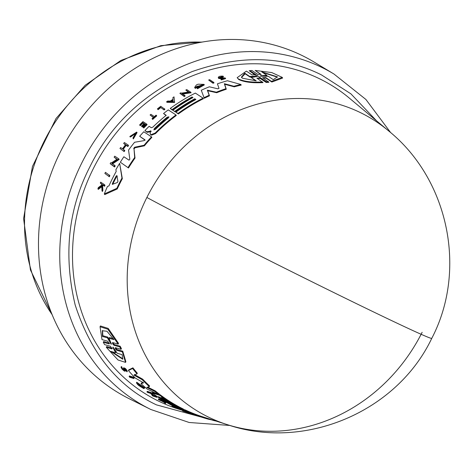 <?xml version="1.0" encoding="UTF-8"?>
<svg xmlns="http://www.w3.org/2000/svg" width="472" height="472" viewBox="0 0 472 472"><rect width="100%" height="100%" fill="white"/><g stroke="black" fill="none" stroke-linecap="round" stroke-linejoin="round"><path stroke-width="0.71" d="M183.201 409.307L185.39 410.015A175.189 157.725 118.8 0 0 202.777 416.829L227.197 424.611C304.546 451.002 396.734 412.026 431.756 338.365C467.463 270.132 448.595 179.165 388.474 130.773A170.185 153.217 118.8 0 0 360.691 112.743A170.185 153.217 118.8 0 0 146.875 197.473A170.185 153.217 118.8 0 0 208.317 417.03A170.185 153.217 118.8 0 0 227.197 424.611L227.197 424.611A170.185 153.217 118.8 0 0 422.133 332.3M376.627 120.879L350.92 93.851L321.65 75.013C283.678 55.773 240.449 54.652 191.962 71.644C144.603 92.63 110.566 124.372 89.863 166.87C68.234 208.907 63.336 254.915 75.16 304.894C90.872 353.333 117.976 386.662 156.468 404.876L211.45 419.844M175.962 407.956L175.442 408.115A178.711 160.899 -61.2 0 1 171.832 406.504L172.132 405.902L174.003 406.498M388.474 130.773L349.144 97.946A180.186 162.226 118.8 0 0 319.727 78.859A180.186 162.226 118.8 0 0 93.344 168.569A180.186 162.226 118.8 0 0 158.391 401.029A180.186 162.226 118.8 0 0 175.124 407.979M175.832 408.221A180.186 162.226 118.8 0 0 178.381 409.059L181.932 410.192M177.236 407.631L175.36 407.171A177.401 159.719 -61.2 0 1 152.137 392.922L152.444 392.309L156.627 393.636M159.265 394.474L160.132 394.751A175.189 157.725 118.8 0 0 183.343 409.029L183.036 409.631L181.012 408.982A176.274 158.698 -61.2 0 1 162.167 397.89L161.04 397.53A176.498 158.905 118.8 0 0 179.879 408.622L178.074 408.044A176.858 159.229 -61.2 0 1 159.229 396.958L158.327 396.669A177.041 159.394 118.8 0 0 177.171 407.755M147.724 387.123L155.182 390.834A175.189 157.725 118.8 0 0 159.406 394.197L159.093 394.81L147.299 389.123A177.401 159.719 -61.2 0 1 141.045 383.683L141.364 383.058L143.252 382.45M141.045 383.683L143.565 382.839L135.181 377.972A177.401 159.719 -61.2 0 1 128.419 370.514L128.744 369.865L132.933 367.83A175.189 157.725 118.8 0 0 137.322 373.222L136.998 373.871L134.066 375.157L142.367 379.812A175.867 158.332 118.8 0 0 149.299 386.603L146.774 387.423L154.869 391.453A175.867 158.332 118.8 0 0 159.093 394.81M134.39 374.514L142.686 379.175A175.189 157.725 118.8 0 0 149.612 385.972L149.299 386.603M136.438 382.851L136.75 382.226L144.621 387.807L144.308 388.426L141.771 386.238L137.635 383.766L138.957 385.353L142.243 387.571A178.434 160.645 -61.2 0 1 140.697 386.291L141.099 386.415A178.351 160.574 118.8 0 0 143.801 388.633L139.016 385.712A178.752 160.934 -61.2 0 1 137.73 384.621L136.438 382.851L144.308 388.426M139.269 384.727L140.868 385.948M140.697 386.291L141.01 385.671L141.411 385.795M146.951 391.931L147.258 391.317L151.252 392.586L153.624 395.312L156.433 396.209A177.271 159.601 118.8 0 0 157.241 396.74L156.934 397.347L152.94 396.073A178.752 160.934 118.8 0 1 152.132 395.542L152.651 395.707L150.639 393.43L147.742 392.509A178.752 160.934 -61.2 0 1 146.951 391.931L150.946 393.2L153.317 395.919L156.126 396.816A177.95 160.214 118.8 0 0 156.934 397.347M164.551 402.64L164.563 402.646A178.475 160.686 -61.2 0 1 161.937 401.188L159.359 400.049A178.752 160.934 -61.2 0 1 158.321 399.436L158.627 398.828L165.542 401.884M124.991 369.44L125.458 370.567L125.133 371.216L124.986 370.667C125.186 371.741 124.16 371.151 121.9 368.903L121.044 367.198L121.8 367.977L122.13 367.328L121.375 366.549L120.991 367.257L121.375 366.549M122.661 368.384L123.965 369.582M123.865 368.113C124.85 367.782 126.006 368.791 127.334 371.134L127.056 371.688M124.348 370.479L123.54 368.762C124.525 368.437 125.682 369.44 127.009 371.783L127.334 371.134M129.121 376.579L129.44 375.948L133.452 377.193A177.271 159.601 118.8 0 0 134.166 377.913L133.847 378.55L129.835 377.299A178.752 160.934 -61.2 0 1 129.121 376.579L133.133 377.83A177.95 160.214 118.8 0 0 133.847 378.55M112.088 348.837L110.395 346.265L104.595 344.613L103.285 342.265L103.639 341.545L109.451 343.185M100.43 325.963L108.224 328.429L118.543 343.38L118.177 344.112L112.519 342.536L112.637 343.746L113.953 345.28L119.77 346.914L121.062 349.304L115.256 347.652L115.41 348.808L116.767 350.289L122.395 351.906L125.534 362.39L118.041 359.994L106.277 347.274L111.905 348.891L112.088 348.537M112.997 343.026L114.318 344.56L120.13 346.194L121.422 348.584L121.062 349.304M115.764 348.1L117.115 349.581L122.749 351.197L125.871 361.717L125.534 362.39M106.277 347.274L106.631 346.572L112.259 348.188M145.134 140.202L139.665 136.278A177.401 159.719 -61.2 0 1 143.783 131.765L151.518 136.839A175.867 158.332 118.8 0 0 144.072 145.258L134.614 147.24L134.957 147.801L134.018 149.01L135.022 158.061A175.189 157.725 118.8 0 0 128.478 167.973L120.33 162.22A177.401 159.719 -61.2 0 1 123.87 156.751L129.033 160.167L129.841 159.217L128.543 150.096A177.401 159.719 -61.2 0 1 134.591 142.261L144.149 140.615L144.851 139.7M151.518 136.839L151.848 137.387A175.189 157.725 118.8 0 0 144.408 145.813L134.957 147.801M240.873 84.494L241.227 85.078A175.189 157.725 118.8 0 0 234.26 86.83L224.684 84.287L226.277 89.243A175.189 157.725 118.8 0 0 216.695 92.736L207.686 90.73L209.485 95.804A175.189 157.725 118.8 0 0 204.287 98.264L201.267 90.246A177.401 159.719 -61.2 0 1 209.344 86.795L217.81 88.813L219.008 88.37L217.421 83.821A177.401 159.719 -61.2 0 1 227.451 80.753L240.873 84.494A175.867 158.332 118.8 0 0 233.917 86.252L224.342 83.715L225.935 88.683A175.867 158.332 118.8 0 0 216.359 92.182L207.35 90.181L209.155 95.255A175.867 158.332 118.8 0 0 203.957 97.722M151.176 131.617L147.158 132.337L144.939 130.543L146.827 131.788L150.845 131.074L150.202 132.561L150.279 134.06L151.164 134.638L155.176 133.045A175.867 158.332 118.8 0 1 175.973 114.938L176.298 115.475A175.189 157.725 118.8 0 0 155.506 133.594L151.494 135.187L150.137 133.889L150.609 134.608M166.02 115.487L163.536 113.534A177.401 159.719 -61.2 0 1 168.25 109.887L175.973 114.938M195.638 99.645L195.101 99.291A175.82 158.291 118.8 0 0 175.118 111.929L172.976 110.206A176.858 159.229 -61.2 0 1 192.959 97.562L192.051 96.966A177.041 159.394 118.8 0 0 172.068 109.61L170.244 108.418A177.401 159.719 -61.2 0 1 195.355 93.084L203.084 98.152A175.867 158.332 118.8 0 0 177.968 113.469L175.926 112.135A176.274 158.698 -61.2 0 1 195.91 99.498L194.777 98.754L195.101 99.291M192.688 97.71L192.375 97.509A176.363 158.781 118.8 0 0 172.392 110.147L170.244 108.418M203.084 98.152L203.414 98.701A175.189 157.725 118.8 0 0 178.292 114.006L175.926 112.135M119.652 163.318L122.336 178.676A175.189 157.725 118.8 0 0 117.239 188.965L104.713 194.6L104.318 193.939A177.401 159.719 -61.2 0 1 107.439 186.511L108.944 185.88A177.218 159.554 -61.2 0 1 116.189 171.454L115.894 169.69A177.401 159.719 -61.2 0 1 119.652 163.318L121.971 178.068A175.867 158.332 -61.2 0 0 116.861 188.334L117.239 188.965M203.981 84.358L204.317 84.913L197.485 88.777L197.154 88.229L197.792 87.503L202.529 84.812L195.974 86.901A178.434 160.645 -61.2 0 1 197.921 86.022L198.323 86.287A178.351 160.574 118.8 0 0 194.942 87.833L194.6 87.491L196.435 84.919A178.752 160.934 -61.2 0 1 198.075 84.199L203.981 84.358L197.154 88.229M202.606 85.119L196.547 86.6M198.323 86.287L198.653 86.836A177.673 159.961 118.8 0 0 195.266 88.382L194.6 87.491M116.79 159.288L114.124 157.17A178.711 160.899 -61.2 0 1 114.755 156.179L118.802 158.863L111.964 163.471L114.82 165.371A177.909 160.179 118.8 0 0 114.224 166.398L110.159 163.695A178.711 160.899 -61.2 0 1 110.761 162.675L111.286 163.023L117.056 159.117L114.124 157.17M118.802 158.863L119.156 159.447L112.324 164.067M114.82 165.371L115.18 165.967A177.23 159.565 118.8 0 0 114.584 166.994L110.159 163.695M188.322 92.04L185.815 90.069A178.752 160.934 -61.2 0 1 186.747 89.586L190.771 92.223L181.985 93.603L184.812 95.456A177.95 160.214 118.8 0 0 183.909 95.969L179.885 93.338A178.752 160.934 118.8 0 1 180.794 92.825L181.313 93.167L188.729 91.981L185.815 90.069M190.771 92.223L191.101 92.76L182.31 94.14M184.812 95.456L185.136 95.993A177.271 159.601 118.8 0 0 184.233 96.512L179.885 93.338M174.02 96.866L174.616 102.436L166.917 102.312L166.598 101.775A178.752 160.934 -61.2 0 1 167.672 101.032L170.298 101.079A178.475 160.686 -61.2 0 1 173.012 99.285L172.917 97.562A178.752 160.934 -61.2 0 1 174.02 96.866L174.616 102.436M126.142 145.388L125.8 144.821L127.511 145.948A177.95 160.214 -61.2 0 1 128.195 145.051L128.537 145.618A177.271 159.601 118.8 0 0 127.853 146.515L126.142 145.388A177.614 159.908 118.8 0 0 123.275 149.276M125.8 144.821A178.292 160.515 118.8 0 0 122.761 148.94L124.82 150.639A177.271 159.601 118.8 0 0 124.154 151.577L119.965 148.462A178.711 160.899 -61.2 0 1 120.631 147.535L122.537 148.792A178.333 160.557 -61.2 0 1 125.576 144.674L123.67 143.417A178.711 160.899 -61.2 0 1 124.36 142.52L128.195 145.051M125.404 144.898L123.67 143.417M143.936 123.741L142.904 123.068A177.968 160.226 118.8 0 0 140.272 125.711L139.606 124.95A178.711 160.899 -61.2 0 1 142.945 121.617L146.768 124.124A177.95 160.214 118.8 0 0 143.435 127.458L143.11 127.245A178.015 160.268 118.8 0 1 145.742 124.602L144.603 123.853A178.239 160.474 -61.2 0 0 141.966 126.496L141.5 126.189A178.333 160.557 118.8 0 1 144.131 123.546L142.579 122.525L142.904 123.068M146.768 124.124L147.099 124.667A177.271 159.601 118.8 0 0 143.759 128L143.11 127.245M145.541 124.797L144.928 124.396A177.56 159.866 118.8 0 0 142.296 127.039L141.5 126.189M220.778 78.712L220.43 78.14L223.026 77.963L223.374 78.535L220.778 78.712L218.636 78.417L218.288 77.85C218.229 76.535 219.84 75.974 223.12 76.151L222.3 76.499L222.648 77.072L219.704 77.567M223.12 76.151L223.468 76.73L222.648 77.072M219.173 77.438L225.303 78.027L225.651 78.6L221.321 79.921L220.973 79.349L224.165 78.204L223.026 77.963M136.137 133.015L130.891 136.762L130.195 137.022L129.859 136.461L136.007 132.709L133.051 137.735L133.334 138.945L137.051 132.62L136.721 132.071L132.998 138.39M156.385 115.369L156.71 115.905A177.271 159.601 118.8 0 0 152.692 119.422L152.043 118.673A178.015 160.268 -61.2 0 1 153.589 117.298L150.084 115.009A178.711 160.899 -61.2 0 1 150.887 114.307L154.391 116.596A178.015 160.268 -61.2 0 1 156.061 115.156L156.385 115.369A177.95 160.214 118.8 0 0 152.367 118.879L152.043 118.673M153.376 117.487L150.084 115.009M160.622 107.71A177.956 160.22 118.8 0 0 158.073 109.705L157.748 109.168A178.634 160.828 -61.2 0 1 160.303 107.174L164.067 109.964L160.303 107.174M157.371 108.92A178.711 160.899 -61.2 0 1 160.775 106.277L164.923 109.309A177.271 159.601 118.8 0 0 164.067 109.964M213.686 82.34L214.022 82.901A177.271 159.601 118.8 0 0 213.019 83.255L208.648 80.034A178.752 160.934 -61.2 0 1 209.645 79.68L213.686 82.34A177.95 160.214 118.8 0 0 212.683 82.694L208.648 80.034M109.876 175.661A177.23 159.565 118.8 0 0 109.321 176.758L104.872 173.413A178.711 160.899 -61.2 0 1 105.433 172.327L109.876 175.661M255.458 75.254L249.24 70.706L251.924 70.499L257.771 74.423L260.851 74.251L255.157 70.422L271.748 72.564L282.215 77.349L271.447 81.385L265.754 77.55L266.143 78.199L263.99 77.862M261.24 74.895L255.157 70.422M282.215 77.349L282.634 78.045L271.837 82.034L266.143 78.199M262.574 77.62L268.904 82.281L266.196 82.458L260.349 78.535L258.107 78.269M256.845 78.081L262.981 82.6C252.384 83.149 244.337 82.14 238.838 79.573L237.15 77.685L246.378 71.113L252.048 74.906L255.081 74.623L249.24 70.706M102.07 184.587L100.306 183.024A178.711 160.899 -61.2 0 1 100.695 182.145L104.589 184.758A177.95 160.214 118.8 0 0 104.2 185.638L102.695 184.629A178.245 160.474 118.8 0 0 102.282 185.573L102.471 189.691A177.95 160.214 118.8 0 0 101.999 190.841L101.757 185.832L97.881 188.735A178.711 160.899 -61.2 0 1 98.365 187.555L101.728 185.089L101.686 183.95L100.306 183.024M104.589 184.758L104.973 185.396A177.271 159.601 118.8 0 0 104.583 186.275L103.079 185.266A177.566 159.866 118.8 0 0 102.672 186.21L102.861 190.34A177.271 159.601 118.8 0 0 102.395 191.496L101.999 190.841M102.147 186.475L98.276 189.39L97.881 188.735M124.266 370.154L122.336 369.033L121.77 368.012M147.063 132.266L146.739 131.723M262.609 81.975C252.018 82.541 243.977 81.544 238.478 78.983L237.15 77.685M262.668 77.709L265.754 77.55M390.668 132.632L365.906 99.468L333.934 74.004L314.004 62.003A192.175 173.017 118.8 0 0 302.157 55.548A192.175 173.017 118.8 0 0 60.959 150.739A192.175 173.017 118.8 0 0 129.192 398.716L150.019 409.082A191.243 172.18 118.8 0 0 150.91 409.525L189.16 422.487L229.941 425.467M153.931 129.942L154.326 128.62A176.504 158.911 -61.2 0 1 167.206 117.186L168.905 116.826L168.339 117.929A176.274 158.704 118.8 0 0 155.459 129.369L153.831 129.835M112.33 184.428L112.371 183.661A176.858 159.229 -61.2 0 1 116.271 175.885L116.903 175.619L117.935 181.466L117.422 182.505L112.289 184.375M261.01 76.193L260.219 76.069L260.544 75.874L266.704 75.219L261.753 71.88L277.388 76.859L273.288 79.668L268.338 76.322L261.01 76.193M256.207 80.824L242.443 78.222L241.381 77.196L244.756 73.172L249.688 76.47L256.738 76.157L257.205 76.464L251.269 77.526L256.207 80.824M213.545 420.263L213.438 420.475A175.867 158.332 118.8 0 0 216.058 421.065M210.848 419.655L213.438 420.475M155.182 390.834L154.869 391.453M142.686 379.175L142.367 379.812M132.933 367.83L132.602 368.49A175.867 158.332 118.8 0 0 136.998 373.871M128.419 370.514L132.602 368.49M210.459 419.643L208.772 419.301A175.867 158.332 118.8 0 1 202.547 417.466L200.541 416.829A176.274 158.704 118.8 0 1 188.959 412.581L187.874 412.144M185.39 410.015L185.089 410.616A175.867 158.332 118.8 0 0 202.547 417.466M177.59 407.802L177.413 408.156L185.089 410.616M199.992 416.652A176.504 158.911 -61.2 0 1 199.438 416.475L197.674 415.915A176.864 159.235 -61.2 0 1 185.101 411.254L182.404 410.392A177.401 159.719 -61.2 0 1 177.413 408.156M160.132 394.751L159.825 395.365A175.867 158.332 118.8 0 0 183.036 409.631M152.137 392.922L159.825 395.365M144.007 388.226L143.801 388.633M141.358 385.895L141.099 386.415M156.433 396.209L156.126 396.816M153.624 395.312L153.317 395.919M151.252 392.586L150.946 393.2M158.321 399.436L165.873 402.763L166.138 402.232M165.873 402.763L165.495 403.43A178.752 160.934 -61.2 0 1 164.433 402.87M192.021 413.985L194.334 414.805M124.396 369.045L124.986 370.667L125.31 370.018M127.009 371.783L124.189 369.051M123.54 368.762L123.758 367.641M182.611 410.97L186.092 412.08A178.015 160.268 -61.2 0 1 184.204 411.372L184.522 411.472A177.95 160.214 118.8 0 0 189.113 413.142L188.788 413.041A178.015 160.268 -61.2 0 1 187.012 412.416L183.531 411.301A178.711 160.899 -61.2 0 1 182.611 410.97L182.835 410.528M184.7 411.124L184.522 411.472M184.381 411.023L184.204 411.372M175.82 408.239A178.634 160.828 -61.2 0 1 173.106 407.035L176.528 408.132L176.782 407.625M175.832 407.324L175.631 407.725A177.95 160.214 118.8 0 0 176.528 408.132M171.832 406.504L175.631 407.725M133.452 377.193L133.133 377.83M122.749 351.197L122.395 351.906M120.13 346.194L119.77 346.914M109.28 343.846L107.651 341.173L101.993 339.592L100.04 326.742L107.822 329.202L118.177 344.112M103.285 342.265L109.091 343.905L109.28 343.527M128.478 167.973L120.33 162.22M135.022 158.061L134.679 157.489A175.867 158.332 118.8 0 0 128.124 167.389M134.018 149.01L134.679 157.489M133.682 148.45L134.614 147.24M144.408 145.813L144.072 145.258M144.875 139.771L139.665 136.278M209.485 95.804L209.155 95.255M207.686 90.73L207.35 90.181M216.695 92.736L216.359 92.182M226.277 89.243L225.935 88.683M224.684 84.287L224.342 83.715M234.26 86.83L233.917 86.252M163.536 113.534L166.244 115.31A176.864 159.235 -61.2 0 0 152.769 127.18L151.3 127.723L149.134 126.301A177.401 159.719 118.8 0 0 144.939 130.543M150.474 131.481L150.143 130.939M150.863 130.779L150.845 131.074M178.292 114.006L177.968 113.469M172.392 110.147L172.068 109.61M192.375 97.509L192.051 96.966M175.118 111.929L172.976 110.206M194.777 98.754A176.498 158.905 118.8 0 0 174.793 111.392M122.336 178.676L121.971 178.068M116.861 188.334L104.318 193.939M195.266 88.382L194.942 87.833M114.584 166.994L114.224 166.398M184.233 96.512L183.909 95.969M174.298 101.905L166.598 101.775M127.853 146.515L127.511 145.948M124.154 151.577L119.965 148.462M124.478 150.072A177.95 160.214 118.8 0 0 123.811 151.005M142.296 127.039L141.966 126.496M144.928 124.396L144.603 123.853M143.759 128L143.435 127.458M140.272 125.711L139.606 124.95M142.579 122.525A178.646 160.834 118.8 0 0 139.942 125.168M220.43 78.14L218.288 77.85M225.303 78.027L220.973 79.349M219.291 77.555L222.3 76.499M130.891 136.762L130.561 136.207M129.859 136.461L136.721 132.071M152.692 119.422L152.367 118.879M158.073 109.705L157.748 109.168M164.598 108.772A177.95 160.214 118.8 0 0 163.743 109.427M213.019 83.255L212.683 82.694M109.321 176.758L104.872 173.413M109.504 175.047A177.909 160.179 118.8 0 0 108.949 176.139M256.933 78.175L259.972 77.904L260.349 78.535M266.196 82.458L259.972 77.904M268.521 81.644L265.813 81.827M271.837 82.034L271.447 81.385M102.861 190.34L102.471 189.691M102.672 186.21L102.282 185.573M103.079 185.266L102.695 184.629M104.583 186.275L104.2 185.638M199.438 416.475A176.504 158.911 -61.2 0 1 187.832 412.221M164.704 402.392L164.58 402.604A178.434 160.645 -61.2 0 1 162.374 401.377L164.58 402.604M111.492 344.165L111.026 344.035L107.38 337.828L102.465 336.477L102.353 330.772L106.938 331.238L113.923 339.622L109.002 338.276L111.492 344.165L111.026 344.035L111.227 343.634M115.622 352.791L112.867 347.38L113.327 347.51L117.198 353.245L122.1 354.667L122.773 359.245L110.719 351.363L115.622 352.791L115.97 352.094L115.133 350.36M113.009 347.097L113.327 347.51M173.118 101.132L170.746 101.085A178.434 160.645 -61.2 0 1 173.029 99.574L173.118 101.132M260.219 76.069L260.727 76.187M256.945 76.493L256.738 76.157L257.205 76.464M102.465 336.477L102.837 335.734L107.752 337.085L107.38 337.828M107.752 337.085L109.946 340.778M109.002 338.276L109.374 337.533L113.215 338.583M102.566 330.424L102.837 335.734M111.976 351.728L122.909 358.856M168.917 117.192L167.525 117.723A175.826 158.297 118.8 0 0 154.651 129.163L154.326 128.62M117.268 176.227L116.643 176.493A176.18 158.621 118.8 0 0 112.755 184.286L112.371 183.661M173.071 100.294A177.755 160.032 118.8 0 0 171.837 101.108M264.698 76.157L267.099 75.874L266.704 75.219M277.536 77.196L263.24 72.664M249.688 76.47L250.06 77.084L245.121 73.785L244.756 73.172M253.812 76.954L250.06 77.084M245.121 73.785L241.581 77.449M255.629 80.806L251.269 77.526M267.358 82.388L250.738 71.231M431.756 338.365A170.781 3.115 -153.4 0 1 317.975 284.746A170.781 3.115 -153.4 0 1 146.875 197.473M333.934 74.004A191.243 172.18 118.8 0 0 322.146 67.584A191.243 172.18 118.8 0 0 82.116 162.309A191.243 172.18 118.8 0 0 150.019 409.082L150.922 409.531M201.697 42.144A170.386 153.4 118.8 0 0 57.283 118.985A170.386 153.4 118.8 0 0 52.132 314.635M117.115 349.581L116.767 350.289M114.318 344.56L113.953 345.28M209.013 418.817L208.772 419.301M151.494 135.187L151.164 134.638M155.506 133.594L155.176 133.045M167.206 117.186L167.525 117.723M116.643 176.493L116.271 175.885M52.421 315.343L30.438 269.949L23.6 218.636L32.444 166.463L56.032 118.501L85.131 85.308L120.861 60.457L160.863 45.66L202.447 42.008M210.954 419.437L210.789 419.773M100.43 325.957L100.04 326.742"/></g></svg>
